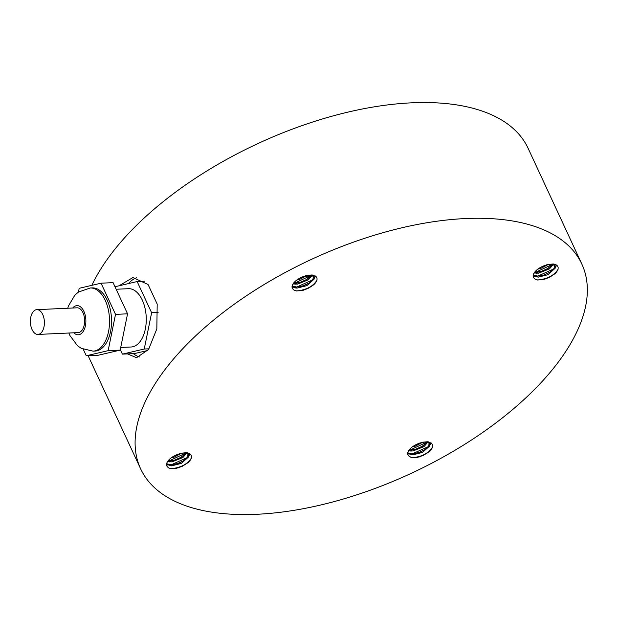 <?xml version="1.0" encoding="UTF-8"?>
<svg xmlns="http://www.w3.org/2000/svg" width="618" height="618" viewBox="0 0 618 618"><rect width="100%" height="100%" fill="white"/><g stroke="black" fill="none" stroke-linecap="round" stroke-linejoin="round"><path stroke-width="0.93" d="M32.059 329.579A12.406 6.999 -92.6 0 0 37.945 334.431A12.406 6.999 -92.6 0 0 44.38 321.723A12.406 6.999 -92.6 0 0 36.825 309.649A12.406 6.999 -92.6 0 0 30.9 316.694A12.406 6.999 -92.6 0 0 32.059 329.579M36.825 309.649L77.057 307.818A12.406 6.999 87.4 0 1 84.612 319.892A12.406 6.999 87.4 0 1 78.185 332.6L37.945 334.431M90.228 287.988L92.229 287.895A31.618 17.837 87.4 0 1 111.487 318.672A31.618 17.837 87.4 0 1 95.102 351.063L93.094 351.155A31.618 17.837 -92.6 0 0 109.486 318.764A31.618 17.837 -92.6 0 0 90.228 287.988L78.432 292.075L74.832 295.188L68.436 306.003L67.748 308.243M83.291 349.325L86.288 355.775L98.324 355.226L120.178 350.112L127.555 313.82L113.086 282.642L101.051 283.191L79.197 288.305L78.424 292.082M127.555 313.82L115.52 314.369L101.051 283.191M120.178 350.112L108.142 350.661L115.52 314.369M86.288 355.775L108.142 350.661M116.145 289.247L128.444 288.691A29.185 16.47 87.4 0 1 146.219 317.096A29.185 16.47 87.4 0 1 131.093 346.999L120.711 347.471M158.146 312.438L151.626 312.731L137.15 281.553L115.296 286.667L115.195 287.185M149.023 348.807L144.241 349.023L151.626 312.731M120.278 349.595L122.387 354.137L134.423 353.589L147.849 350.445M122.387 354.137L144.241 349.023M144.388 281.221L137.15 281.553M292.986 283.979L297.528 284.118L308.397 279.799L312.221 275.389M292.044 286.605L295.844 288.034L297.049 288.096L296.57 287.03L294.693 287.115M313.025 275.056L313.565 275.829M313.743 276.401L312.739 279.63L308.853 283.16L303.894 285.663L296.578 287.022L292.129 285.979M296.462 290.985C306.335 289.981 313.179 286.358 317.011 280.116L317.003 278.193L316.099 276.586L312.167 274.933L306.636 275.443L300.85 277.652A12.244 5.941 155.1 0 0 292.314 288.166A12.244 5.941 155.1 0 0 292.862 288.969M297.057 288.096L306.922 285.632L314.06 279.197L314.06 276.895L311.032 275.118L305.516 275.744M296.717 280.101L299.537 279.436L307.416 275.296M315.311 275.945L314.292 277.853M312.523 279.923L296.748 287.022M294.686 287.115L292.036 286.86M311.572 275.211L294.547 283.183M311.333 275.164L305.725 280.132L300.502 282.31L293.581 283.114M303.894 276.285L300.132 278M295.273 284.234L294.778 283.175M303.523 276.424L300.58 277.776M296.717 287.339L292.051 287.185M311.897 275.288L306.93 279.406M307.2 279.22L299.8 282.519L294.933 283.5M316.988 280.124A14.948 7.254 -24.9 0 1 313.674 284.813L307.741 288.583L301.453 290.715L296.176 290.854L293.944 290.058L292.839 288.977M311.348 286.551L303.523 290.205M315.52 276.091L314.253 278.486M309.124 282.974L302.132 286.227M561.793 357.297A243.206 118.046 -24.9 0 1 332.09 502.148A243.206 118.046 -24.9 0 1 140.618 468.807A243.206 118.046 -24.9 0 1 311.518 259.344A243.206 118.046 -24.9 0 1 581.808 264.01A243.206 118.046 -24.9 0 1 561.793 357.297M408.459 455.767A12.244 5.941 155.1 0 1 407.911 454.964A12.244 5.941 155.1 0 1 416.447 444.45L422.233 442.241L427.764 441.731L431.696 443.392L432.6 444.991L432.608 446.914A14.948 7.254 -24.9 0 1 429.271 451.619L423.338 455.389L417.05 457.513L411.441 457.59L408.436 455.775M558.093 269.17A14.948 7.254 -24.9 0 1 554.779 273.867L548.846 277.629L542.558 279.761L537.289 279.9L535.057 279.104L533.952 278.023A12.244 5.941 155.1 0 1 533.419 277.212A12.244 5.941 155.1 0 1 541.963 266.698L547.749 264.489L553.28 263.979L555.698 264.597L557.366 265.81L558.154 267.416L558.116 269.162C554.292 275.404 547.44 279.027 537.575 280.031M191.472 457.876A14.948 7.254 -24.9 0 1 188.158 462.573L182.225 466.335L175.937 468.467L170.668 468.606L168.436 467.811L167.331 466.729M170.954 468.738C180.819 467.733 187.671 464.11 191.503 457.868L191.534 456.123L190.746 454.516L189.077 453.303L186.659 452.685L181.128 453.195L175.342 455.404A12.244 5.941 155.1 0 0 166.798 465.918A12.244 5.941 155.1 0 0 167.347 466.721M428.622 441.862L429.672 443.685L426.629 441.916L421.113 442.542M429.34 443.199L428.344 446.435L424.45 449.958L419.491 452.461L412.175 453.828L407.633 453.658M407.725 452.785L412.167 453.828L412.662 454.894L422.519 452.43L429.657 445.995L429.657 443.693M410.877 451.04L413.125 450.916L423.994 446.598L427.818 442.194M407.641 453.403L412.646 454.902M187.509 452.816L188.567 454.639M188.235 454.153L187.231 457.382L183.345 460.912L178.386 463.415L171.062 464.775L166.621 463.732M166.528 464.357L171.541 465.856L181.414 463.384L188.552 456.949L188.544 454.647L185.516 452.87L180 453.496M171.549 465.848L171.062 464.782M167.47 461.731L172.013 461.87L182.882 457.552L186.706 453.149M554.13 264.11L555.18 265.933M554.856 265.446L553.852 268.675L549.958 272.206L543.554 275.188L537.683 276.068M533.149 275.651L538.162 277.15L548.035 274.678L555.165 268.243L555.165 265.941L552.137 264.164L546.621 264.79M538.17 277.142L537.683 276.076L533.141 275.906M534.091 273.025L538.633 273.164L549.502 268.845L553.326 264.442M185.833 464.303L178.015 467.957M552.453 275.597L544.628 279.251M432.608 446.914C428.776 453.164 421.932 456.787 412.059 457.784M426.945 453.357L419.12 457.011M431.117 442.89L429.85 445.284M424.72 449.773L417.729 453.033M412.314 454.137L407.648 453.983M430.908 442.743L429.889 444.651M428.12 446.721L412.353 453.828M427.494 442.094L421.329 446.938L416.099 449.116L410.391 449.989L410.87 451.032L408.583 450.777M422.797 446.026L415.396 449.317L410.53 450.298M427.169 442.009L410.143 449.981M419.12 443.222L416.177 444.581M412.314 446.907L415.134 446.235L423.013 442.094M410.367 449.989L409.178 449.912M419.491 443.083L415.729 444.798M426.93 441.963L422.527 446.204M556.633 265.137L555.366 267.532M550.236 272.02L543.245 275.28M537.822 276.385L533.156 276.231M556.416 264.991L555.404 266.899M553.635 268.969L537.861 276.076M553.002 264.334L546.837 269.185L541.607 271.364L535.906 272.237M548.313 268.274L540.912 271.565L536.038 272.546M552.685 264.257L535.659 272.229M544.636 265.47L541.685 266.821M537.822 269.154L540.65 268.482L548.521 264.342M536.385 273.28L535.891 272.221L534.694 272.159M545.006 265.331L541.244 267.046M537.675 276.068L533.241 275.033M552.438 264.21L548.035 268.451M190.012 453.844L188.745 456.238M183.616 460.727L176.624 463.987M171.201 465.091L166.536 464.937M189.796 453.697L188.784 455.605M187.015 457.675L171.24 464.782M171.062 464.798L166.52 464.612M186.389 453.04L180.217 457.892L174.987 460.07L169.286 460.943M181.692 456.98L174.291 460.271L169.425 461.252M186.064 452.963L169.038 460.935M178.015 454.176L175.064 455.528M171.209 457.861L174.029 457.189L181.901 453.048M169.262 460.943L168.073 460.866M178.386 454.037L174.624 455.752M169.765 461.986L169.27 460.928M185.825 452.917L181.414 457.158M91.835 285.346A243.206 118.046 -24.9 0 1 316.972 120.641A243.206 118.046 -24.9 0 1 528.096 148.289L581.808 264.01M119.042 285.786L132.909 277.544L148.057 284.489L157.196 304.079L156.833 328.869L148.552 349.487L136.547 357.691L127.493 353.905M128.498 283.577A40.131 22.642 87.4 0 1 136.663 277.799M139.853 357.003A40.131 22.642 87.4 0 1 133.349 353.635M305.323 276.787A48.644 23.608 155.1 0 0 310.375 275.056M72.723 308.019A14.593 8.235 87.4 0 1 83.438 310.445A14.593 8.235 87.4 0 1 84.295 329.417A14.593 8.235 87.4 0 1 73.851 332.801M93.094 351.155L81.306 348.343L77.482 345.694L69.958 335.613L68.876 333.025M314.075 276.887L313.581 275.829M299.8 282.519L300.502 282.31M309.44 282.774L308.853 283.16M415.396 449.317L416.099 449.116M425.037 449.572L424.45 449.958M540.912 271.565L541.607 271.364M550.545 271.82L549.958 272.206M174.291 460.271L174.987 460.07M183.925 460.526L183.345 460.912M140.618 468.807L88.111 355.69"/></g></svg>

